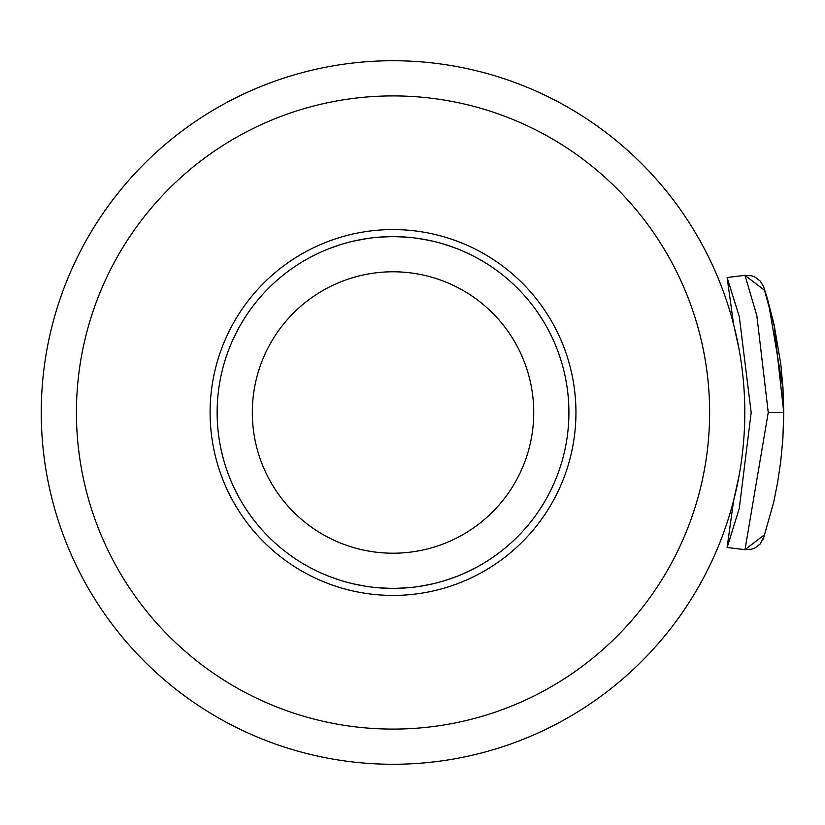 <?xml version="1.0" encoding="UTF-8"?>
<svg xmlns="http://www.w3.org/2000/svg" width="825" height="825" viewBox="0 0 825 825"><rect width="100%" height="100%" fill="white"/><g stroke="black" fill="none" stroke-linecap="round" stroke-linejoin="round"><path stroke-width="1.24" d="M344.603 581.594L339.312 579.985M322.204 573.499L319.12 572.107M313.005 569.126L309.076 567.064M308.22 566.589L307.612 566.249M308.313 566.641L311.644 568.425M312.737 568.992L320.296 572.643M329.876 576.654L340.642 580.408M352.492 583.657L365.104 586.152M378.128 587.751L390.741 588.369M401.383 588.184L403.384 588.081M416.202 586.853L428.938 584.678M441.447 581.594L453.389 577.706M463.846 573.499L476.963 567.064M477.83 566.589L478.438 566.249M477.737 566.641L476.046 567.559M473.045 569.126L466.929 572.107M456.173 576.654L446.738 579.985M433.558 583.657L421.75 586.028M407.921 587.751L395.309 588.369M369.847 586.853L364.299 586.028M429.155 240.364L416.707 238.219M391.669 236.62L379.057 237.167M365.877 238.724L352.904 241.251M340.684 244.582L329.598 248.449M319.822 252.574L312.242 256.255M310.685 257.08L308.055 258.503M307.261 258.937L308.354 258.338M310.076 257.4L312.531 256.111M319.058 252.924L322.42 251.408M339.426 244.973L344.541 243.427M356.885 240.364L369.342 238.219M394.381 236.62L406.993 237.167M420.987 238.848L433.135 241.251M446.624 244.973L456.452 248.449M466.991 252.924L473.808 256.255M475.365 257.08L477.995 258.503M478.778 258.937L480.892 260.133M481.222 260.318L477.52 258.235M476.582 257.73L472.405 255.544M471.797 255.234L463.629 251.408M453.338 247.273L441.499 243.427M568.91 412.5A175.89 175.89 0 0 0 393.02 236.61A175.89 175.89 0 0 0 217.14 412.5A175.89 175.89 0 0 0 393.02 588.39A175.89 175.89 0 0 0 568.91 412.5A175.89 175.89 0 0 0 393.02 236.61A175.89 175.89 0 0 0 217.14 412.5A175.89 175.89 0 0 0 393.02 588.39A175.89 175.89 0 0 0 568.91 412.5M744.8 412.5A351.77 351.77 0 0 0 393.02 60.73A351.77 351.77 0 0 0 41.25 412.5A351.77 351.77 0 0 0 393.02 764.27A351.77 351.77 0 0 0 744.8 412.5M783.585 412.613L782.842 388.358M764.528 290.297L774.159 325.854L783.75 412.5L782.946 387.327L780.77 363.846L774.015 324.246L767.033 297.351L763.445 286.254L760.124 280.964L755.061 277.107L751.761 275.828L744.985 275.333L764.528 290.297M764.528 534.703L744.985 549.667L768.25 412.5L756.834 315.583L744.985 275.333L727.114 277.509L733.642 324.555L739.056 349.222M727.114 277.509L739.313 316.738L751.173 412.5L739.293 508.344L727.114 547.491L744.985 549.667L751.781 549.161L755.081 547.882L760.145 544.015L764.342 536.167M739.066 475.726L733.642 500.445L727.114 547.491M533.734 412.5A140.714 140.714 0 0 0 393.02 271.786A140.714 140.714 0 0 0 252.316 412.5A140.714 140.714 0 0 0 393.02 553.214A140.714 140.714 0 0 0 533.734 412.5M575.943 412.5A182.923 182.923 0 0 1 393.02 595.423A182.923 182.923 0 0 1 210.097 412.5A182.923 182.923 0 0 1 393.02 229.577A182.923 182.923 0 0 1 575.943 412.5M709.624 412.5A316.594 316.594 0 0 0 393.02 95.906A316.594 316.594 0 0 0 76.426 412.5A316.594 316.594 0 0 0 393.02 729.094A316.594 316.594 0 0 0 709.624 412.5M783.585 412.5L768.25 412.5M783.059 389.091L768.292 301.599M783.245 432.475L783.75 412.5L782.884 438.632L780.667 462.052L777.583 482.646L773.706 502.126L763.238 539.241"/></g></svg>
